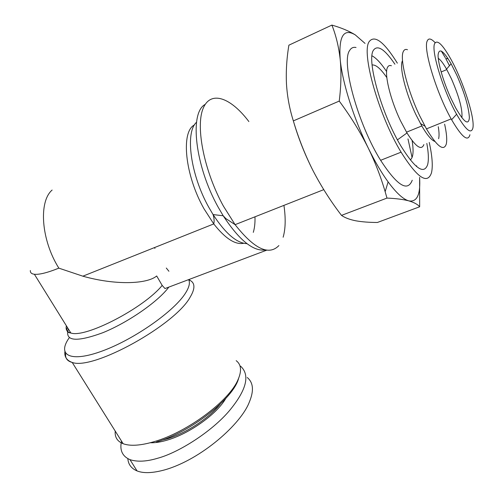 <?xml version="1.0" encoding="UTF-8"?>
<svg xmlns="http://www.w3.org/2000/svg" width="498" height="498" viewBox="0 0 498 498"><rect width="100%" height="100%" fill="white"/><g stroke="black" fill="none" stroke-linecap="round" stroke-linejoin="round"><path stroke-width="0.75" d="M127.843 458.67C128.266 464.397 131.335 468.481 137.05 470.921C143.555 473.523 152.867 473.15 164.981 469.801C201.578 459.293 241.206 423.742 249.28 402.197C254.061 390.862 253.395 382.638 247.276 377.534M52.122 190.049C38.427 201.74 41.216 240.198 58.851 268.142L82.861 276.185C115.206 285.366 147.016 284.209 156.689 275.973L162.174 285.41L164.994 288.554L266.735 250.158M115.225 431.087C114.665 437.176 117.304 441.384 123.149 443.724C130.327 446.339 140.803 445.61 154.579 441.533C187.59 432.003 229.086 400.878 237.895 380.005C241.897 371.022 241.325 364.58 236.177 360.664M429.251 142.44C432.27 156.073 433.011 166.208 431.48 172.837C427.421 184.764 417.287 177.873 401.083 152.17C378.735 115.542 360.988 52.402 369.236 41.527C374.751 34.692 384.12 41.9 397.354 63.153M356.033 47.497C353.343 46.924 351.239 47.87 349.727 50.348C340.763 61.497 357.944 124.226 380.628 160.312C397.111 185.623 407.644 192.265 412.238 180.226M161.514 440.313L167.216 438.819C186.009 433.279 209.291 417.965 220.284 404.083M150.328 442.741C155.102 442.94 160.786 442.05 167.372 440.07C189.551 433.627 217.184 413.77 225.719 398.512M394.914 64.217C384.661 49.115 377.484 44.478 373.394 50.298C366.478 60.109 381.586 113.911 400.772 145.777C414.965 168.598 423.916 174.91 427.626 164.714C428.822 159.976 428.554 152.874 426.823 143.405M386.616 71.581C381.101 63.265 376.22 58.005 371.981 55.788M423.879 144.576C421.457 150.794 415.824 146.922 406.99 132.966L400.604 120.977C390.339 99.737 384.07 73.673 387.469 67.473C388.315 65.692 389.629 65.12 391.416 65.748M410.265 159.902C413.228 157.654 413.844 151.205 412.107 140.567M434.866 141.457C431.505 140.255 427.147 135.089 421.8 125.969L415.936 114.665C405.714 93.238 399.215 67.081 402.347 60.968M438.284 126.722C439.168 132.063 439.286 136.066 438.626 138.718M444.621 124.17C446.644 133.234 447.198 139.857 446.289 144.053C443.755 151.653 437.138 146.593 426.45 128.87L419.584 115.58C407.358 89.908 399.564 58.602 403.293 51.58C404.171 49.619 405.571 49.003 407.495 49.725M469.938 134.74C467.933 142.129 461.827 137.131 451.618 119.732L451.151 118.898C436.466 92.927 423.088 48.91 427.191 41.035C428.51 37.885 431.15 38.433 435.121 42.672M472.882 128.042C471.12 134.547 465.692 129.959 456.604 114.279C443.45 91.103 431.05 50.983 434.58 43.737C437.101 39.161 442.56 44.359 450.958 59.33C463.277 81.479 475.08 118.144 472.882 128.042M450.939 98.361C443.481 82.083 437.81 62.767 438.091 54.898C439.037 47.571 443.382 50.541 451.126 63.806L456.834 75.248C464.64 93.207 468.817 107.369 469.371 117.733C468.63 125.714 464.055 122.408 455.633 107.817L450.939 98.361M461.82 117.665L461.939 117.204C462.536 109.18 459.044 96.413 451.462 78.896L446.532 69.098C443.214 63.252 440.456 59.673 438.252 58.366M154.971 248.384L154.318 247.655M419.627 177.388L419.658 206.782L377.391 222.475C369.13 222.457 361.903 221.89 355.709 220.782C349.714 219.593 344.977 217.794 341.504 215.379C330.765 201.404 321.291 186.532 313.08 170.758L311.393 167.396C303.967 152.27 297.966 136.819 293.39 121.039M313.08 170.758L311.399 167.409C304.178 152.556 298.159 137.05 293.347 120.896C289.55 108.919 287.259 96.6 286.475 83.938C285.896 71.189 286.705 58.272 288.884 45.181L331.898 25.087C341.373 27.807 349.173 31.081 355.292 34.904L365.046 43.419M293.347 120.896L339.238 101.082C341.099 86.347 341.429 72.565 340.234 59.741C338.814 47.03 336.032 35.483 331.898 25.087M341.504 215.379L386.983 198.086L385.147 191.693C380.895 177.095 375.318 162.641 368.402 148.336C360.266 132.007 350.548 116.258 339.238 101.082M419.658 206.782C417.673 204.373 414.043 202.4 408.765 200.856C403.255 199.399 395.997 198.472 386.983 198.086M419.596 177.4C420.667 194.556 417.056 202.375 408.765 200.856C403.181 199.287 396.296 192.969 388.116 181.901C381.549 172.862 374.975 161.676 368.402 148.336C353.817 118.817 342.387 82.593 340.234 59.741C338.578 36.217 343.601 27.938 355.292 34.904M156.44 441.987C190.84 432.14 233.581 398.412 238.61 378.374M412.07 157.517L407.98 138.917M416.453 166.444L416.67 165.766M121.518 441.128C119.508 450.148 122.327 456.317 129.966 459.642C137.336 462.069 146.624 461.59 157.822 458.204C178.826 452.539 211.824 431.554 229.404 410.701C246.298 390.289 250.177 375.585 241.044 366.603L239.955 365.837M386.834 77.613C380.709 68.687 375.797 64.485 372.099 64.989M151.84 442.766L151.778 442.349M441.34 51.051L445.268 57.668M448.169 58.857L445.704 58.447L449.482 65.699M65.68 353.424C65.001 358.099 67.18 361.106 72.216 362.444C93.145 370.518 175.445 324.852 190.255 296.976C195.042 288.921 195.129 283.468 190.51 280.629L188.468 279.695M69.259 337.725C56.585 355.466 70.486 362.911 102.769 350.816C134.921 338.951 174.91 310.628 185.71 292.768C189.24 287.066 190.224 282.683 188.667 279.621M243.69 243.279C235.23 244.966 225.258 238.511 213.76 223.919L204.056 208.867C184.951 175.333 180.656 131.665 194.469 124.911M246.996 243.671C236.737 243.173 225.426 233.475 213.069 214.576L208.942 207.554C190.504 174.985 184.864 132.387 196.529 122.247M265.49 249.94C253.395 251.689 239.295 240.297 223.204 215.777L218.298 207.38C195.017 166.102 189.172 112.66 205.17 104.412M248.876 121.568C230.562 97.278 210.243 89.951 202.954 108.888C195.509 127.519 204.367 171.53 223.359 206.035L235.1 224.66C254.254 248.963 268.852 255.935 278.892 245.576M283.138 237.229C285.547 228.931 285.815 218.317 283.935 205.369M168.922 271.267L166.301 268.049M68.344 328.966C64.51 341.286 76.051 342.518 102.98 332.652C128.303 322.362 158.239 301.471 168.816 287.109M254.988 216.804C255.169 222.861 254.603 228.047 253.295 232.373M58.851 268.142C47.472 272.723 39.317 274.759 34.381 274.261C31.517 273.9 30.173 272.649 30.353 270.501M66.39 325.817C65.468 329.608 66.956 332.004 70.853 333.006C85.438 338.335 144.003 307.92 162.174 285.41M190.51 280.629L188.723 279.596M323.756 189.645L235.1 224.66L225.862 218.585L223.204 215.777L213.069 214.576C214.165 218.13 214.395 221.243 213.76 223.919L82.861 276.185M64.84 351.843C64.41 356.991 66.869 360.527 72.216 362.444L123.149 443.724M401.083 152.17L380.628 160.312M406.99 132.966L397.448 139.851M421.8 125.969L406.511 132.175M420.424 123.516L424.931 126.162M451.151 118.898L426.45 128.87M456.604 114.279L451.618 119.732M446.532 69.098L451.126 63.806M446.799 69.577L441.135 71.986M34.381 274.261L70.853 333.006C67.236 332.639 66.072 330.759 67.348 327.36M388.116 181.901L385.147 191.693M137.05 470.921L129.966 459.642M152.917 442.747L152.544 442.137"/></g></svg>
